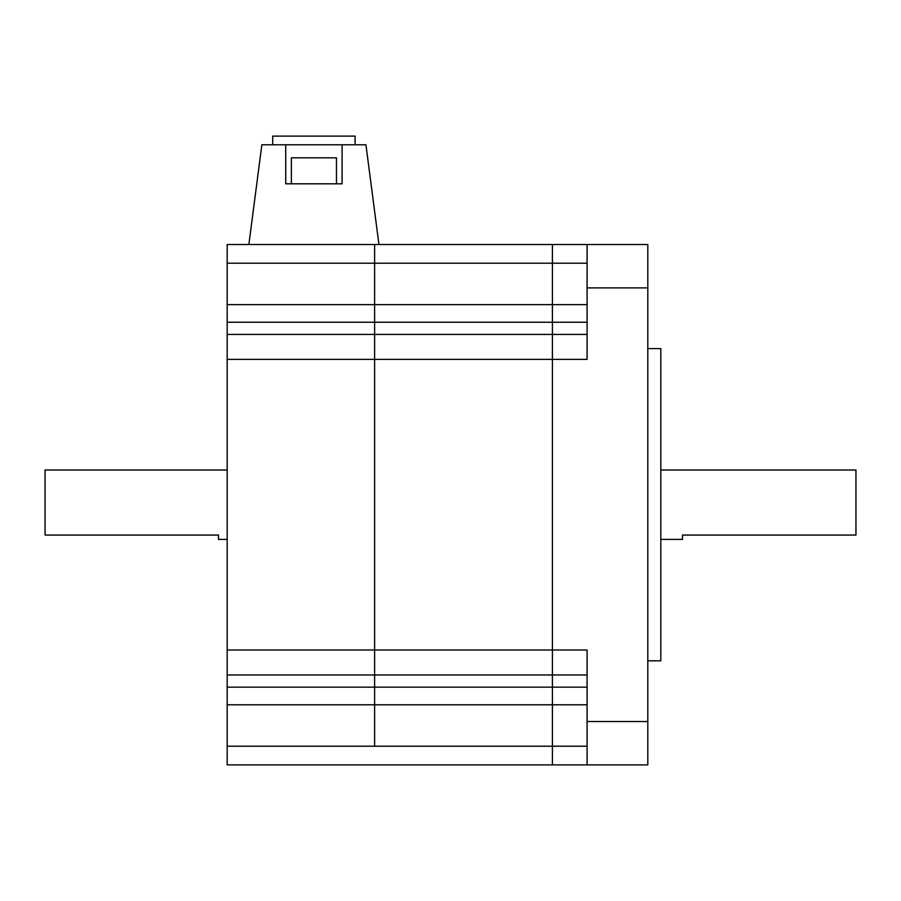 <?xml version="1.0" encoding="UTF-8"?>
<svg xmlns="http://www.w3.org/2000/svg" width="901" height="901" viewBox="0 0 901 901"><rect width="100%" height="100%" fill="white"/><g stroke="black" fill="none" stroke-linecap="round" stroke-linejoin="round"><path stroke-width="1.35" d="M227.176 746.208L374.613 746.208L374.613 244.52L227.176 244.52L227.176 764.881L552.403 764.881L552.403 244.52L647.808 244.52L647.808 764.881L587.092 764.881L587.092 650.015L552.403 650.015L552.403 334.429L587.092 334.429M587.092 764.881L552.403 764.881L552.403 746.208L374.613 746.208L374.613 244.52L552.403 244.52L552.403 304.628L587.092 304.628M227.176 539.395L218.504 539.395L218.504 535.059L45.05 535.059L45.05 470.018L227.176 470.018M272.71 144.791L272.71 136.119L355.095 136.119L355.095 144.791M291.361 183.815L291.361 157.799L336.456 157.799L336.456 183.815M342.087 144.791L285.718 144.791L285.718 183.815L342.087 183.815L342.087 144.791L365.941 144.791L378.949 244.52M248.856 244.52L261.864 144.791L285.718 144.791M660.816 470.018L855.95 470.018L855.95 535.059L682.496 535.059L682.496 539.395L660.816 539.395M647.808 348.597L660.816 348.597L660.816 660.816L647.808 660.816M227.176 359.386L587.092 359.386L587.092 244.52M227.176 704.785L552.403 704.785L552.403 746.208L587.092 746.208M587.092 704.785L552.403 704.785L552.403 687.159L587.092 687.159M227.176 674.984L552.403 674.984L552.403 687.159L227.176 687.159M587.092 674.984L552.403 674.984L552.403 650.015L227.176 650.015M227.176 322.243L552.403 322.243L552.403 334.429L227.176 334.429M587.092 322.243L552.403 322.243L552.403 304.628L227.176 304.628M227.176 263.205L587.092 263.205M587.092 721.521L647.808 721.521M647.808 287.881L587.092 287.881"/></g></svg>

